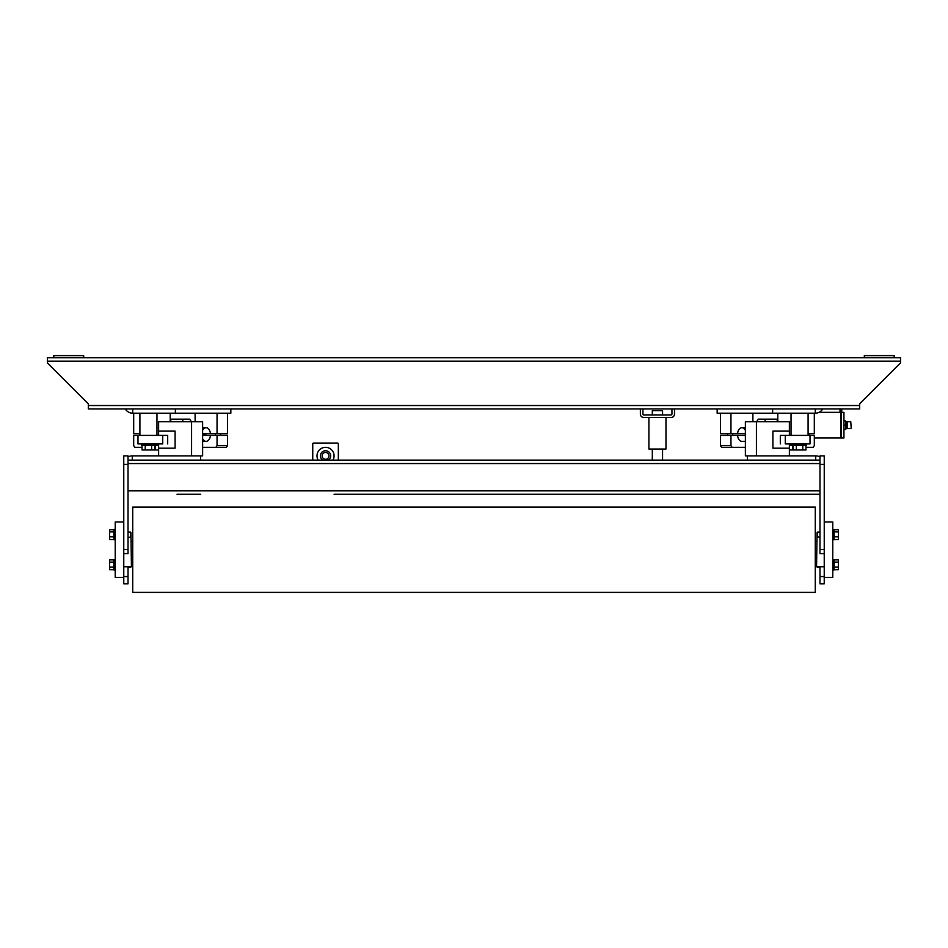 <?xml version="1.0" encoding="UTF-8"?>
<svg xmlns="http://www.w3.org/2000/svg" width="948" height="948" viewBox="0 0 948 948"><rect width="100%" height="100%" fill="white"/><g stroke="black" fill="none" stroke-linecap="round" stroke-linejoin="round"><path stroke-width="1.42" d="M822.674 408.944A8.532 8.532 0 0 1 815.28 413.209L815.28 408.944L859.646 408.944L859.646 403.824L900.6 362.871L900.6 357.751L47.4 357.751L47.4 362.871L88.354 403.824L88.354 408.944L132.72 408.944L132.72 413.209A8.532 8.532 0 0 1 125.326 408.944M230.838 408.944L230.838 413.209L175.38 413.209L175.38 408.944L815.28 408.944M772.62 408.944L772.62 413.209L815.28 413.209M717.162 408.944L717.162 413.209L772.62 413.209M175.38 413.209L132.72 413.209M175.38 408.944L132.72 408.944M642.934 408.944L642.934 414.063A0.853 0.853 0 0 0 643.787 414.916L671.089 414.916A0.853 0.853 0 0 0 671.942 414.063L671.942 408.944M674.502 408.944L674.502 414.063A3.413 3.413 0 0 1 671.089 417.476L643.787 417.476A3.413 3.413 0 0 1 640.374 414.063L640.374 408.944M652.319 460.136L652.319 449.044M662.557 460.136L662.557 449.044M665.97 417.476L665.97 449.044L648.906 449.044L648.906 417.476M652.319 414.916L652.319 410.65L662.557 410.65L662.557 414.916M53.799 357.751L53.799 355.619L83.661 355.619L83.661 357.751M864.339 357.751L864.339 355.619L894.201 355.619L894.201 357.751M123.761 583.85L128.027 583.85L128.027 576.562L123.761 576.562L123.761 583.85L128.027 583.85L123.761 583.85M123.761 549.413L123.761 553.679L128.027 553.679L128.027 455.87L123.761 455.87L123.761 549.413L128.027 549.413M132.293 460.136L200.549 460.136L200.549 455.87L132.293 455.87L132.293 460.136M128.027 457.007A8.532 8.532 180 0 1 132.293 455.87M128.027 566.786L128.027 576.562M815.707 455.87L815.707 460.136L747.451 460.136L747.451 455.87L815.707 455.87A8.532 8.532 180 0 1 819.973 457.007M819.973 464.401L819.973 553.679L824.239 553.679L824.239 455.87L819.973 455.87L819.973 464.401L824.239 464.401M819.973 583.85L824.239 583.85L824.239 576.562L819.973 576.562L819.973 583.85L824.239 583.85L819.973 583.85M819.973 576.562L819.973 566.786M334.123 494.264L819.973 494.264L334.123 494.264M177.003 494.264L194.067 494.264L177.003 494.264M183.651 494.264L200.715 494.264L183.651 494.264M747.285 494.264L764.349 494.264L747.285 494.264M753.933 494.264L770.997 494.264L753.933 494.264M819.973 494.264L334.075 494.264M819.973 460.136L128.027 460.136L819.973 460.136M328.375 460.136A5.119 5.119 -0 0 0 330.662 455.87A5.119 5.119 -0 0 1 328.375 460.136A5.119 5.119 -0 0 0 325.543 450.75A5.119 5.119 -0 0 0 322.711 460.136A5.119 5.119 -0 0 1 320.424 455.87A5.119 5.119 -0 0 0 322.711 460.136M332.938 460.136A8.532 8.532 -0 0 0 325.543 447.338A8.532 8.532 -0 0 0 318.149 460.136M322.13 455.87A3.413 3.413 180 0 1 325.543 452.457A3.413 3.413 180 0 1 328.956 455.87A3.413 3.413 180 0 1 325.543 459.282A3.413 3.413 180 0 1 322.13 455.87M320.851 457.931A5.119 5.119 180 0 1 320.424 455.87M312.745 460.136L312.745 443.925A0.853 0.853 180 0 1 313.598 443.072L337.488 443.072A0.853 0.853 180 0 1 338.341 443.925L338.341 460.136M720.492 413.209L720.492 433.686L745.389 433.686M730.955 433.686L730.955 413.209M737.568 433.686A6.826 4.385 -90 0 1 741.917 427.714A6.826 4.385 -90 0 1 745.389 430.356M752.89 413.209L752.89 421.741M732.046 447.338L730.955 445.631L720.492 445.631L721.594 447.338L745.389 447.338M730.955 445.631L730.955 435.393L720.492 435.393L720.492 445.631M745.389 441.365L741.917 441.365A6.826 4.385 -90 0 1 737.568 435.393L730.955 435.393M745.389 435.393L737.568 435.393M808.099 433.686L814.32 433.686L814.32 413.209M793.156 446.828L792.718 446.141M756.433 455.87L756.433 421.741L789.388 421.741L789.388 435.393L780.322 435.393L814.32 435.393L814.32 445.631L813.23 447.338L805.966 447.338M202.611 433.686L227.508 433.686L227.508 413.209M217.045 413.209L217.045 433.686M195.11 421.741L195.11 413.209M202.611 430.356A6.826 4.385 90 0 1 206.083 427.714A6.826 4.385 90 0 1 210.432 433.686M226.406 447.338L227.508 445.631L217.045 445.631L215.954 447.338L226.406 447.338M227.508 445.631L227.508 435.393L217.045 435.393L217.045 445.631M215.954 447.338L202.611 447.338M217.045 435.393L210.432 435.393A6.826 4.385 90 0 1 206.083 441.365A6.826 4.385 90 0 1 202.611 438.723M210.432 435.393L202.611 435.393M133.68 413.209L133.68 433.686L139.901 433.686M155.282 446.141L154.844 446.828M142.034 447.338L134.77 447.338L133.68 445.631L133.68 435.393L162.712 435.393L162.712 443.925L137.993 443.925L137.993 435.393M785.288 435.393L785.288 443.925L810.007 443.925L810.007 435.393M162.712 435.393L167.678 435.393L158.612 435.393L158.612 421.741L191.567 421.741L191.567 455.87M777.787 421.741L777.787 413.209M791.035 435.393L791.035 413.209M808.099 435.393L808.099 413.209M170.213 421.741L170.213 413.209M139.901 435.393L139.901 413.209M156.965 435.393L156.965 413.209M154.844 445.287L154.844 449.98L151.644 449.98L151.644 445.287M145.234 445.287L145.234 449.98L151.644 449.98M142.034 445.287L142.034 449.98L145.234 449.98M158.482 445.287L158.612 449.98M155.282 445.287L155.282 449.98L158.482 449.98M805.966 445.287L805.966 449.98L802.766 449.98L802.766 445.287M796.356 445.287L796.356 449.98L802.766 449.98M793.156 445.287L793.156 449.98L796.356 449.98M792.718 445.287L792.718 449.98L789.518 449.98L789.518 445.287M141.608 443.925L141.608 445.287L158.612 445.287M806.393 443.925L806.393 445.287L789.388 445.287M764.479 421.741L766.114 419.182L776.542 419.182L777.787 421.113M766.114 419.182L758.282 419.182L756.634 421.741M191.366 421.741L189.719 419.182L181.886 419.182L183.521 421.741M170.213 421.113L171.458 419.182L181.886 419.182M756.433 421.741L745.389 421.741L745.389 455.87L747.451 455.87M789.388 443.925L789.388 448.191L772.904 448.191L772.904 431.127L789.388 431.127L772.904 431.127L772.904 448.191L789.388 448.191L789.388 455.87M200.549 455.87L202.611 455.87L202.611 421.741L191.567 421.741M158.612 455.87L158.612 448.191L175.096 448.191L175.096 431.127L158.612 431.127L173.389 431.127M186.389 460.136L178.71 460.136M763.318 460.136L755.639 460.136M780.322 435.393L780.322 443.925M173.389 448.191L158.612 448.191L158.612 443.925M175.096 431.127L175.096 448.191M167.678 443.925L167.678 435.393M132.72 592.381L815.28 592.381L815.28 507.062L132.72 507.062L132.72 592.381L815.28 592.381M130.504 566.786L131.44 566.786L130.931 532.658M123.761 553.679L123.761 577.451L115.229 577.451L115.229 521.993L123.761 521.993M824.239 553.679L824.239 577.451L832.771 577.451L832.771 521.993L824.239 521.993M817.069 532.658L816.56 566.786L817.496 566.786M115.229 539.756L115.229 529.517L113.867 529.517L113.867 539.756L115.229 539.756L115.229 529.517L113.867 529.517M113.867 569.926L115.229 569.926L113.867 569.926L113.867 559.687L115.229 559.687M834.133 539.756L832.771 539.756L834.133 539.756L834.133 529.517L832.771 529.517M834.133 569.926L832.771 569.926L834.133 569.926L834.133 559.687L832.771 559.687M130.504 537.196L130.504 532.077L130.504 537.196L128.027 537.196M109.601 529.719L113.867 529.719L109.601 529.719L109.601 539.554L113.867 539.554L109.601 539.554M113.867 536.805L109.601 536.805M113.867 531.887L109.601 531.887M113.867 559.889L109.601 559.889L109.601 569.724L113.867 569.724M113.867 567.058L109.601 567.058M113.867 562.14L109.601 562.14M817.496 537.196L817.496 532.077L817.069 536.769L819.973 537.196M834.133 536.805L838.399 536.805L838.399 529.719L834.133 529.719L838.399 529.719M834.133 531.887L838.399 531.887M834.133 539.554L838.399 539.554L838.399 536.805M834.133 567.058L838.399 567.058L838.399 559.889L834.133 559.889M834.133 562.14L838.399 562.14M834.133 569.724L838.399 569.724L838.399 567.058M130.504 567.366L128.027 567.366L130.931 566.94M817.496 567.366L819.973 567.366L817.069 566.94M834.133 539.566L838.399 539.554M814.32 437.952L840.876 437.952L840.876 412.356L840.876 437.952L843.945 437.952L843.945 412.356L841.729 412.356L841.729 408.944L841.729 412.356L819.001 412.356M809.568 433.686A11.092 11.092 0 0 1 808.099 434.717A11.092 11.092 0 0 0 809.568 433.686M841.386 437.952L841.386 412.356L841.386 437.952M850.771 428.567L847.358 428.567L847.358 421.741L850.771 421.741L851.197 428.141L850.771 421.741M845.652 428.733L847.358 428.567M845.652 421.576L847.358 421.741M843.945 429.42L845.652 429.42L845.652 420.888L843.945 420.888M845.652 425.154L843.945 425.154M202.611 433.947L206.131 433.947M47.4 361.164L900.6 361.164M859.646 405.531L88.354 405.531M128.027 455.87L123.761 455.87M123.761 464.401L128.027 464.401M824.239 455.87L819.973 455.87M824.239 549.413L819.973 549.413M128.027 463.548L819.973 463.548M819.973 490.851L128.027 490.851M846.765 428.413L846.765 421.896M846.683 421.907L846.683 428.401M845.995 428.401L845.995 421.907M840.023 408.944L840.023 412.356M206.083 441.365L202.611 441.365M206.083 427.714L202.611 427.714M745.389 427.714L741.917 427.714M732.674 433.686L732.674 435.393M727.554 433.686L727.554 435.393M220.446 433.686L220.446 435.393M215.326 433.686L215.326 435.393M155.259 445.287L155.259 443.925M792.741 443.925L792.741 445.287M815.28 558.254L816.56 558.254L815.28 558.254M132.72 558.254L131.44 558.254L132.72 558.254M815.28 541.19L816.56 541.19M132.72 541.19L131.44 541.19M131.44 566.786L123.761 566.786M123.761 577.451L115.229 577.451M824.239 577.451L832.771 577.451M816.56 566.786L824.239 566.786M128.027 532.077L130.504 532.077M819.973 532.077L817.496 532.077"/></g></svg>
